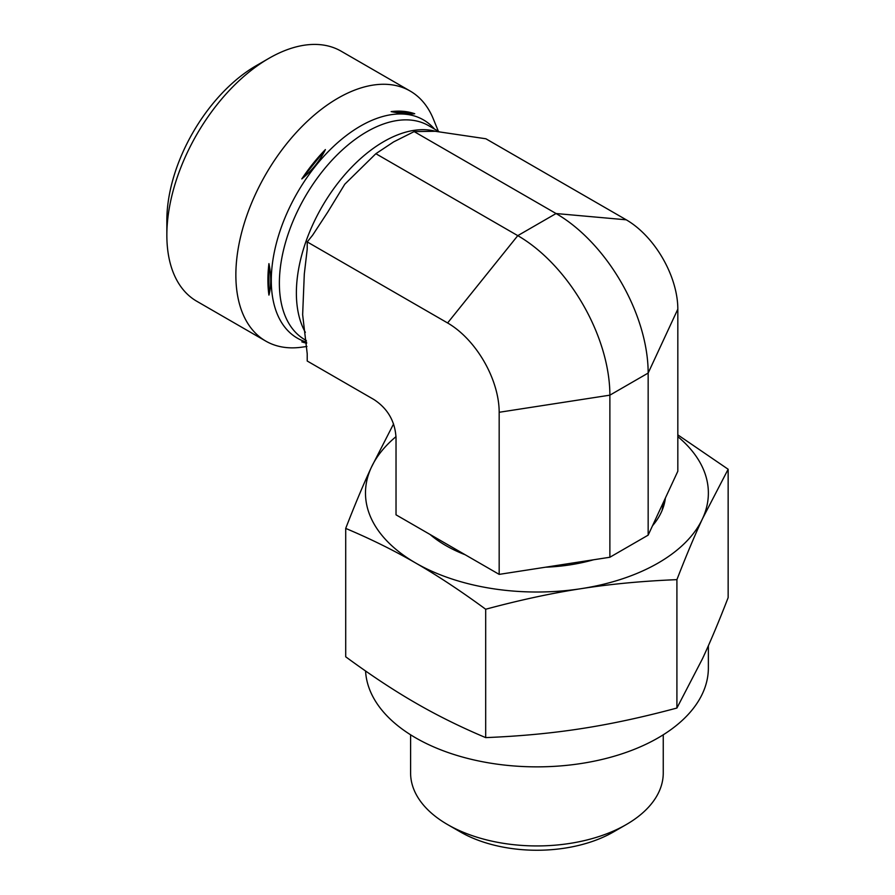 <?xml version="1.0" encoding="UTF-8"?>
<svg xmlns="http://www.w3.org/2000/svg" width="895" height="895" viewBox="0 0 895 895"><rect width="100%" height="100%" fill="white"/><g stroke="black" fill="none" stroke-linecap="round" stroke-linejoin="round"><path stroke-width="1.34" d="M447.601 824.575L460.366 831.936A108.273 62.516 0 0 0 613.489 831.936L626.254 824.575A126.318 72.931 180 0 1 447.601 824.575A126.318 72.931 180 0 1 410.604 773L410.604 734.806M663.251 734.806L663.251 773A126.318 72.931 180 0 1 626.254 824.575M648.159 535.143L677.828 471.229L677.828 309.144L648.159 373.058L609.875 395.165L499.175 412.282L499.175 574.377L609.875 557.249L648.159 535.143L648.159 373.058A130.245 75.202 60 0 0 556.063 213.536L414.139 131.599L393.666 141.88L375.855 153.705L344.788 184.213L327.727 212.126L312.623 235.195L307.22 241.918L307.22 249.112L304.3 274.071L302.644 314.716L307.22 353.816L307.22 361.021L373.92 399.528C387.725 408.567 395.098 421.332 396.026 437.812L396.026 514.826L499.175 574.377M307.22 241.918L447.601 322.961A72.931 42.11 60 0 1 499.175 412.282M609.875 557.249L609.875 395.165A130.245 75.202 60 0 0 517.78 235.642L375.855 153.705M306.929 346.477L301.525 347.215A144.375 83.358 -60 0 1 265.77 341.096L196.755 301.246A144.375 83.358 -60 0 1 166.85 235.161A144.375 83.358 -60 0 1 268.936 58.332L268.936 58.332A144.375 83.358 -60 0 1 341.129 51.183L410.145 91.033A144.375 83.358 -60 0 1 433.325 118.934L438.371 131.296M268.936 58.332L256.171 65.704A126.329 72.942 120 0 0 166.85 220.427L166.85 235.161M265.77 341.096A144.375 83.358 -60 0 1 243.63 225.406A144.375 83.358 -60 0 1 337.952 98.181A144.375 83.358 -60 0 1 410.145 91.033M447.601 322.961L517.78 235.642L556.063 213.536L626.254 219.812L485.884 138.77L435.183 131.285L414.139 131.599M391.137 111.618C401.385 113.699 409.25 114.403 414.732 113.732A127.795 73.782 120 0 0 391.137 111.618L414.732 113.732M301.805 178.922C312.053 170.52 319.929 160.731 325.4 149.566A127.795 73.782 120 0 0 301.805 178.922L325.4 149.566M268.936 263.633A127.795 73.782 120 0 0 268.936 295.093C271.33 285.986 271.33 275.503 268.936 263.633L268.936 295.093M306.616 342.751L301.805 341.856A127.795 73.782 120 0 0 306.661 343.232M626.254 219.812A72.931 42.11 60 0 1 677.828 309.144M365.563 670.981A171.448 98.987 0 0 0 539.618 766.847A171.448 98.987 0 0 0 708.37 667.883L708.37 645.72M661.998 510.665A126.329 72.931 0 0 0 663.184 502.777M665.377 498.056A128.746 74.33 180 0 1 663.34 507.107A128.746 74.33 180 0 1 652.522 525.757M593.609 559.767A128.746 74.33 180 0 1 545.637 567.195M465.154 554.743A128.746 74.33 180 0 1 430.036 534.46M485.683 609.238C460.645 590.868 437.319 575.463 415.694 563.022C394.068 550.492 370.743 538.958 345.705 528.408L345.705 656.796C370.743 675.166 394.068 690.571 415.694 703.011C437.319 715.53 460.645 727.064 485.683 737.614C519.894 736.238 551.767 733.24 581.303 728.631C610.837 724.1 642.699 717.231 676.911 708.034L702.53 658.63C710.451 641.625 718.987 621.287 728.15 597.625L728.15 469.248L702.53 518.653C694.621 535.657 686.073 555.996 676.911 579.647C642.699 581.034 610.837 584.032 581.303 588.641C551.767 593.172 519.894 600.03 485.683 609.238L485.683 737.614M677.828 434.88L728.15 469.248M345.705 528.408C354.867 504.758 363.404 484.419 371.324 467.414L393.565 423.928M396.004 436.648A171.448 98.987 0 0 0 371.324 467.414A171.448 98.987 0 0 0 415.694 563.022A171.448 98.987 0 0 0 581.303 588.641A171.448 98.987 0 0 0 702.53 518.653A171.448 98.987 0 0 0 677.828 436.637M676.911 579.647L676.911 708.034M435.686 131.341A123.622 71.376 120 0 0 383.787 141.589A123.622 71.376 120 0 0 305.352 332.358M439.143 131.733L428.604 125.647A123.622 71.376 120 0 0 366.793 131.778A123.622 71.376 120 0 0 286.031 240.71A123.622 71.376 120 0 0 304.982 339.776L306.392 340.592M434.511 129.059A126.038 72.775 120 0 0 360.416 126.117A126.038 72.775 120 0 0 275.94 244.995A126.038 72.775 120 0 0 306.549 342.114M302.767 315.521L302.644 314.716"/></g></svg>
